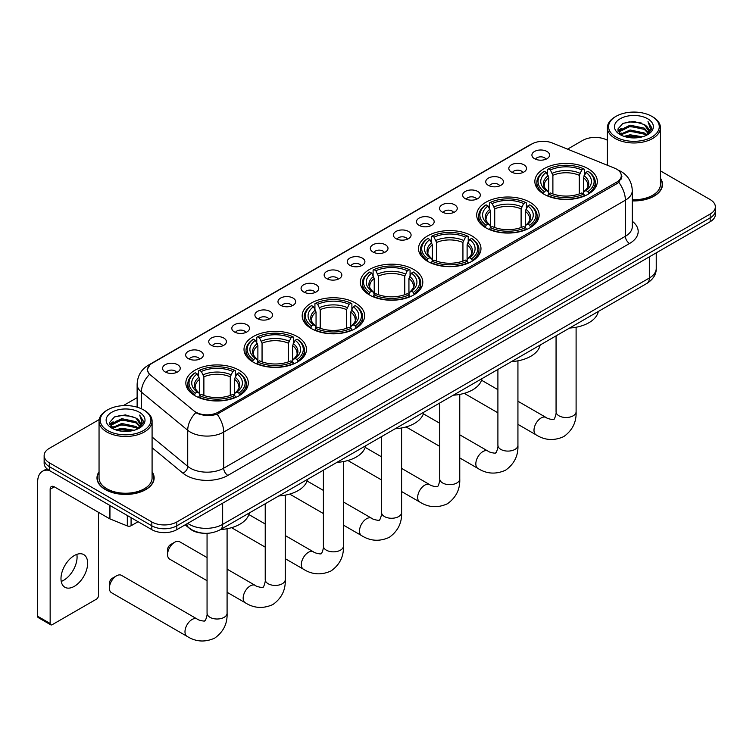 <?xml version="1.0" encoding="UTF-8"?>
<svg xmlns="http://www.w3.org/2000/svg" width="753" height="753" viewBox="0 0 753 753"><rect width="100%" height="100%" fill="white"/><g stroke="black" fill="none" stroke-linecap="round" stroke-linejoin="round"><path stroke-width="1.13" d="M355.491 303.035A31.231 18.034 0 0 0 321.456 299.129A31.231 18.034 0 0 0 302.179 315.789A31.231 18.034 0 0 0 311.328 328.543A31.231 18.034 0 0 0 345.363 332.45A31.231 18.034 0 0 0 364.64 315.789A31.231 18.034 0 0 0 355.491 303.035M529.999 202.284A31.231 18.034 0 0 0 495.963 198.378A31.231 18.034 0 0 0 476.687 215.038A31.231 18.034 0 0 0 485.836 227.792A31.231 18.034 0 0 0 519.871 231.698A31.231 18.034 0 0 0 539.148 215.038A31.231 18.034 0 0 0 529.999 202.284M471.83 235.868A31.231 18.034 0 0 0 437.794 231.962A31.231 18.034 0 0 0 418.517 248.622A31.231 18.034 0 0 0 427.666 261.376A31.231 18.034 0 0 0 461.702 265.282A31.231 18.034 0 0 0 480.979 248.622A31.231 18.034 0 0 0 471.83 235.868M413.661 269.452A31.231 18.034 0 0 0 379.625 265.545A31.231 18.034 0 0 0 360.348 282.206A31.231 18.034 0 0 0 369.497 294.96A31.231 18.034 0 0 0 403.533 298.866A31.231 18.034 0 0 0 422.81 282.206A31.231 18.034 0 0 0 413.661 269.452M297.322 336.619A31.231 18.034 0 0 0 263.286 332.713A31.231 18.034 0 0 0 244.01 349.373A31.231 18.034 0 0 0 253.159 362.118A31.231 18.034 0 0 0 287.194 366.033A31.231 18.034 0 0 0 306.471 349.373A31.231 18.034 0 0 0 297.322 336.619M239.153 370.203A31.231 18.034 0 0 0 205.117 366.297A31.231 18.034 0 0 0 185.84 382.957A31.231 18.034 0 0 0 194.989 395.702A31.231 18.034 0 0 0 229.025 399.617A31.231 18.034 0 0 0 248.302 382.957A31.231 18.034 0 0 0 239.153 370.203M588.168 168.71A31.231 18.034 0 0 0 554.133 164.794A31.231 18.034 0 0 0 534.856 181.454A31.231 18.034 0 0 0 543.995 194.208A31.231 18.034 0 0 0 578.04 198.114A31.231 18.034 0 0 0 597.317 181.454A31.231 18.034 0 0 0 588.168 168.71M511.419 172.023A8.838 5.102 180 0 1 509.659 170.583A8.838 5.102 180 0 1 512.586 164.239A8.838 5.102 180 0 1 523.919 164.803A8.838 5.102 180 0 1 525.669 170.583A8.838 5.102 180 0 1 511.419 172.023M522.836 172.55A5.299 3.059 0 0 0 521.415 171.063A5.299 3.059 0 0 0 516.191 170.291A5.299 3.059 0 0 0 512.492 172.55M488.33 185.351A8.838 5.102 180 0 1 486.579 183.911A8.838 5.102 180 0 1 489.506 177.567A8.838 5.102 180 0 1 500.83 178.132A8.838 5.102 180 0 1 502.59 183.911A8.838 5.102 180 0 1 488.33 185.351M499.757 185.878A5.299 3.059 0 0 0 498.335 184.391A5.299 3.059 0 0 0 493.111 183.619A5.299 3.059 0 0 0 489.412 185.878M465.25 198.679A8.838 5.102 180 0 1 463.49 197.239A8.838 5.102 180 0 1 466.418 190.895A8.838 5.102 180 0 1 477.75 191.46A8.838 5.102 180 0 1 479.501 197.239A8.838 5.102 180 0 1 465.25 198.679M476.668 199.206A5.299 3.059 0 0 0 475.247 197.719A5.299 3.059 0 0 0 470.023 196.938A5.299 3.059 0 0 0 466.323 199.206M442.162 212.007A8.838 5.102 180 0 1 440.411 210.567A8.838 5.102 180 0 1 443.338 204.223A8.838 5.102 180 0 1 454.661 204.788A8.838 5.102 180 0 1 456.422 210.567A8.838 5.102 180 0 1 442.162 212.007M453.588 212.534A5.299 3.059 0 0 0 452.167 211.047A5.299 3.059 0 0 0 446.943 210.266A5.299 3.059 0 0 0 443.244 212.534M419.082 225.335A8.838 5.102 180 0 1 417.322 223.895A8.838 5.102 180 0 1 420.249 217.551A8.838 5.102 180 0 1 431.582 218.116A8.838 5.102 180 0 1 433.333 223.895A8.838 5.102 180 0 1 419.082 225.335M430.5 225.862A5.299 3.059 0 0 0 429.078 224.375A5.299 3.059 0 0 0 423.854 223.594A5.299 3.059 0 0 0 420.155 225.862M395.993 238.663A8.838 5.102 180 0 1 394.243 237.223A8.838 5.102 180 0 1 397.17 230.879A8.838 5.102 180 0 1 408.493 231.444A8.838 5.102 180 0 1 410.253 237.223A8.838 5.102 180 0 1 395.993 238.663M407.42 239.19A5.299 3.059 0 0 0 405.999 237.703A5.299 3.059 0 0 0 400.775 236.922A5.299 3.059 0 0 0 397.076 239.19M372.914 251.991A8.838 5.102 180 0 1 371.154 250.542A8.838 5.102 180 0 1 374.081 244.207A8.838 5.102 180 0 1 385.414 244.772A8.838 5.102 180 0 1 387.164 250.542A8.838 5.102 180 0 1 372.914 251.991M384.331 252.519A5.299 3.059 0 0 0 382.91 251.031A5.299 3.059 0 0 0 377.686 250.25A5.299 3.059 0 0 0 373.987 252.519M349.825 265.32A8.838 5.102 180 0 1 348.074 263.87A8.838 5.102 180 0 1 351.002 257.535A8.838 5.102 180 0 1 362.325 258.1A8.838 5.102 180 0 1 364.085 263.87A8.838 5.102 180 0 1 349.825 265.32M361.252 265.847A5.299 3.059 0 0 0 359.83 264.359A5.299 3.059 0 0 0 354.607 263.578A5.299 3.059 0 0 0 350.907 265.847M326.746 278.648A8.838 5.102 180 0 1 324.985 277.198A8.838 5.102 180 0 1 327.913 270.864A8.838 5.102 180 0 1 339.245 271.428A8.838 5.102 180 0 1 340.996 277.198A8.838 5.102 180 0 1 326.746 278.648M338.163 279.175A5.299 3.059 0 0 0 336.742 277.678A5.299 3.059 0 0 0 331.518 276.906A5.299 3.059 0 0 0 327.819 279.175M303.657 291.976A8.838 5.102 180 0 1 301.906 290.526A8.838 5.102 180 0 1 304.833 284.182A8.838 5.102 180 0 1 316.156 284.756A8.838 5.102 180 0 1 317.917 290.526A8.838 5.102 180 0 1 303.657 291.976M315.083 292.503A5.299 3.059 0 0 0 313.662 291.006A5.299 3.059 0 0 0 308.438 290.234A5.299 3.059 0 0 0 304.739 292.503M280.577 305.304A8.838 5.102 180 0 1 278.817 303.854A8.838 5.102 180 0 1 281.744 297.51A8.838 5.102 180 0 1 293.077 298.084A8.838 5.102 180 0 1 294.828 303.854A8.838 5.102 180 0 1 280.577 305.304M291.995 305.831A5.299 3.059 0 0 0 290.573 304.334A5.299 3.059 0 0 0 285.349 303.563A5.299 3.059 0 0 0 281.65 305.831M257.488 318.632A8.838 5.102 180 0 1 255.738 317.182A8.838 5.102 180 0 1 258.665 310.838A8.838 5.102 180 0 1 269.988 311.413A8.838 5.102 180 0 1 271.748 317.182A8.838 5.102 180 0 1 257.488 318.632M268.915 319.159A5.299 3.059 0 0 0 267.494 317.662A5.299 3.059 0 0 0 262.27 316.891A5.299 3.059 0 0 0 258.571 319.159M234.409 331.951A8.838 5.102 180 0 1 232.649 330.511A8.838 5.102 180 0 1 235.576 324.166A8.838 5.102 180 0 1 246.909 324.741A8.838 5.102 180 0 1 248.659 330.511A8.838 5.102 180 0 1 234.409 331.951M245.826 332.487A5.299 3.059 0 0 0 244.405 330.991A5.299 3.059 0 0 0 239.181 330.219A5.299 3.059 0 0 0 235.482 332.487M211.32 345.279A8.838 5.102 180 0 1 209.569 343.839A8.838 5.102 180 0 1 212.497 337.495A8.838 5.102 180 0 1 223.82 338.069A8.838 5.102 180 0 1 225.58 343.839A8.838 5.102 180 0 1 211.32 345.279M222.747 345.815A5.299 3.059 0 0 0 221.326 344.319A5.299 3.059 0 0 0 216.102 343.547A5.299 3.059 0 0 0 212.402 345.815M188.241 358.607A8.838 5.102 180 0 1 186.48 357.167A8.838 5.102 180 0 1 189.408 350.823A8.838 5.102 180 0 1 200.74 351.397A8.838 5.102 180 0 1 202.491 357.167A8.838 5.102 180 0 1 188.241 358.607M199.658 359.143A5.299 3.059 0 0 0 198.237 357.647A5.299 3.059 0 0 0 193.013 356.875A5.299 3.059 0 0 0 189.314 359.143M165.152 371.935A8.838 5.102 180 0 1 163.401 370.495A8.838 5.102 180 0 1 166.328 364.151A8.838 5.102 180 0 1 177.652 364.725A8.838 5.102 180 0 1 179.412 370.495A8.838 5.102 180 0 1 165.152 371.935M176.578 372.462A5.299 3.059 0 0 0 175.157 370.975A5.299 3.059 0 0 0 169.933 370.203A5.299 3.059 0 0 0 166.234 372.462M534.498 158.695A8.838 5.102 180 0 1 532.748 157.255A8.838 5.102 180 0 1 535.675 150.911A8.838 5.102 180 0 1 546.998 151.485A8.838 5.102 180 0 1 548.758 157.255A8.838 5.102 180 0 1 534.498 158.695M545.925 159.231A5.299 3.059 0 0 0 544.504 157.735A5.299 3.059 0 0 0 539.28 156.963A5.299 3.059 0 0 0 535.581 159.231M614.504 168.135A15.907 9.187 180 0 1 616.632 169.161A15.907 9.187 180 0 1 621.291 175.656A15.907 9.187 180 0 1 616.632 182.151L218.285 412.136A15.907 9.187 180 0 1 194.001 410.912L150.412 374.966A15.907 9.187 180 0 1 147.532 369.704A15.907 9.187 180 0 1 152.191 363.21L531.882 144.002A15.907 9.187 180 0 1 552.25 142.966L614.504 168.135M203.301 533.218A17.677 10.203 180 0 1 190.057 528.888L185.153 524.841M99.048 471.773A28.576 16.5 0 0 0 96.986 477.929A28.576 16.5 0 0 0 105.364 489.601A28.576 16.5 0 0 0 136.509 493.177A28.576 16.5 0 0 0 154.149 477.929A28.576 16.5 0 0 0 152.087 471.773M621.912 176.334L618.797 182.32L617.253 183.45L217.118 414.225C210.464 416.136 203.922 415.891 197.493 413.51L195.78 412.682A20.623 13.799 129.5 0 0 187.723 430.283L141.385 392.087A23.569 13.61 180 0 1 137.131 384.275L137.131 407.175M99.198 419.543L49.322 448.346A17.677 10.203 0 0 0 44.135 455.556L44.135 463.255A17.677 10.203 0 0 0 49.322 470.474L151.824 529.651L151.824 525.801A17.677 10.203 0 0 0 176.823 525.801L710.173 217.881A17.677 10.203 0 0 0 715.35 210.661A17.677 10.203 0 0 1 710.173 217.881L176.823 525.801A17.677 10.203 0 0 1 151.824 525.801L49.322 466.625L151.824 525.801L151.824 521.961A17.677 10.203 0 0 0 176.823 521.961L710.173 214.031A17.677 10.203 0 0 0 715.35 206.811A17.677 10.203 0 0 0 710.173 199.592L660.437 170.884M44.135 459.405A17.677 10.203 0 0 0 49.322 466.625A17.677 10.203 0 0 1 44.135 459.405M141.385 408.766L141.385 392.087A20.623 13.799 129.5 0 1 149.386 374.533L147.127 369.695L150.035 364.744M632.285 200.91A28.576 16.5 0 0 0 662.499 184.438A28.576 16.5 0 0 0 660.437 178.282M607.398 140.265A17.677 10.203 0 0 0 582.671 140.416L567.546 149.15M137.131 397.65L123.304 405.622M44.135 455.556A17.677 10.203 0 0 0 49.322 462.775L151.824 521.961M151.824 529.651A17.677 10.203 0 0 0 176.823 529.651L710.173 221.73A17.677 10.203 0 0 0 715.35 214.511L715.35 206.811M616.001 137.046A25.338 14.627 0 0 0 651.834 137.046A25.338 14.627 0 0 0 651.834 116.357L652.672 116.837A26.515 15.314 0 0 1 660.437 127.662A26.515 15.314 0 0 1 644.069 141.809A26.515 15.314 0 0 1 615.173 138.486A26.515 15.314 0 0 1 607.398 127.662A26.515 15.314 0 0 1 615.173 116.837L616.001 116.357A25.338 14.627 0 0 0 616.001 137.046M632.285 199.724A26.515 15.314 0 0 0 660.437 184.438L660.437 127.662M632.285 200.74A28.285 16.331 0 0 0 662.207 184.438A28.285 16.331 0 0 0 660.437 178.753M623.992 136.359L630.11 134.787L642.507 136.773M625.743 136.886L630.11 135.992L640.69 137.225M620.199 134.373L630.11 129.977L644.333 132.98L646.629 134.881M620.792 134.891L630.11 131.182L644.333 134.185L645.989 135.446M619.361 133.573L619.691 130.382L630.11 125.167L644.333 128.17L648.229 132.584M619.23 132.989L619.691 131.577L630.11 126.372L644.333 129.375L647.957 133.159M645.839 135.568A14.731 8.509 0 0 0 648.653 130.58A14.731 8.509 0 0 0 644.333 124.565L648.644 130.862M647.674 118.767A19.446 11.229 0 0 0 620.208 118.739A19.446 11.229 0 0 0 620.086 134.589A19.446 11.229 0 0 0 620.171 134.636A19.446 11.229 0 0 0 647.759 134.589A19.446 11.229 0 0 0 647.674 118.767M644.333 124.565L633.753 121.402L622.872 123.398L617.827 129.102L621.178 135.173M647.043 134.985L651.75 129.027L651.844 127.954L648.013 121.562L650.423 128.725L645.999 135.502M652.672 116.837L651.834 116.357A25.338 14.627 0 0 0 616.001 116.357M648.013 121.562L651.834 128.198M622.618 123.53L629.282 121.882L641.217 122.955M618.025 131.267L620.199 129.563M624.981 127.53L629.282 126.692L640.794 127.643M624.981 132.34L629.282 131.511L640.794 132.453M625.865 136.924L629.282 136.321L640.671 137.234M617.902 130.796L621.47 128.264M619.794 134.034L621.47 133.074M543.44 193.869L544.278 191.638A28.049 16.199 0 0 1 544.278 171.27L546.207 172.381A25.338 14.627 0 0 0 546.207 190.528L548.109 191.61L548.721 193.879M548.721 192.956L548.721 177.727L546.207 172.381M547.61 174.8L547.61 169.34L548.448 168.86A28.049 16.199 0 0 1 583.726 168.86L581.796 169.98A25.338 14.627 0 0 0 550.368 169.98L552.89 175.317L552.89 193.945M579.273 193.945L579.273 175.317L581.796 169.98M569.607 328.044A32.407 18.712 0 0 0 598.306 311.469M547.61 195.488A29.226 16.877 0 0 0 584.563 195.488L583.726 194.048A28.049 16.199 0 0 1 548.448 194.048L547.61 195.996M584.563 195.996L584.563 195.488M544.278 171.27L543.44 171.75A29.226 16.877 0 0 0 536.851 182.414A29.226 16.877 0 0 0 543.44 193.088M583.726 168.86L584.563 169.34L584.563 174.8M548.448 194.048L550.368 192.928A25.338 14.627 0 0 0 581.796 192.928L583.726 194.048M546.207 190.528L544.278 191.638M550.368 169.98L548.448 168.86M548.109 175.665A22.665 13.083 0 0 0 548.109 191.61L548.212 191.676C544.993 188.57 543.685 186.452 544.278 185.342A21.799 12.585 0 0 1 548.721 177.727M588.733 193.088A29.226 16.877 0 0 0 595.312 182.414A29.226 16.877 0 0 0 588.733 171.75L587.895 171.27A28.049 16.199 0 0 1 587.895 191.638L588.733 193.869M587.895 191.638L585.966 190.528A25.338 14.627 0 0 0 585.966 172.381L587.895 171.27M585.966 172.381L583.443 177.727L583.443 192.956L584.055 191.61L585.966 190.528M583.443 177.727A21.799 12.585 0 0 1 587.886 185.342C588.479 186.462 587.171 188.57 583.952 191.676L584.055 191.61A22.665 13.083 0 0 0 584.055 175.665M583.443 193.879L583.443 192.956M485.271 227.453L486.109 225.222A28.049 16.199 0 0 1 486.109 204.854L488.038 205.964A25.338 14.627 0 0 0 488.038 224.112L489.939 225.194L490.561 227.462M490.561 226.54L490.561 211.301L488.038 205.964M489.441 208.383L489.441 202.924L490.278 202.444A28.049 16.199 0 0 1 525.556 202.444L523.627 203.564A25.338 14.627 0 0 0 492.208 203.564L494.721 208.901L494.721 227.528M521.104 227.528L521.104 208.901L523.627 203.564M511.438 361.628A32.407 18.712 0 0 0 540.136 345.053M489.441 229.072A29.226 16.877 0 0 0 526.394 229.072L525.556 227.632A28.049 16.199 0 0 1 490.278 227.632L489.441 229.571M526.394 229.571L526.394 229.072M486.109 204.854L485.271 205.334A29.226 16.877 0 0 0 478.692 215.998A29.226 16.877 0 0 0 485.271 226.672M525.556 202.444L526.394 202.924L526.394 208.383M490.278 227.632L492.208 226.512A25.338 14.627 0 0 0 523.627 226.512L525.556 227.632M488.038 224.112L486.109 225.222M492.208 203.564L490.278 202.444M489.939 209.249A22.665 13.083 0 0 0 489.939 225.194L490.043 225.26C486.824 222.154 485.516 220.036 486.109 218.925A21.799 12.585 0 0 1 490.561 211.301M530.564 226.672A29.226 16.877 0 0 0 537.143 215.998A29.226 16.877 0 0 0 530.564 205.334L529.726 204.854A28.049 16.199 0 0 1 529.726 225.222L530.564 227.453M529.726 225.222L527.797 224.112A25.338 14.627 0 0 0 527.797 205.964L529.726 204.854M527.797 205.964L525.274 211.301L525.274 226.54L525.886 225.194L527.797 224.112M525.274 211.301A21.799 12.585 0 0 1 529.717 218.925C530.31 220.045 529.001 222.154 525.782 225.26L525.886 225.194A22.665 13.083 0 0 0 525.886 209.249M525.274 227.462L525.274 226.54M427.102 261.037L427.939 258.806A28.049 16.199 0 0 1 427.939 238.437L429.869 239.548A25.338 14.627 0 0 0 429.869 257.695L431.77 258.778L432.391 261.046M432.391 260.124L432.391 244.885L429.869 239.548M431.271 241.967L431.271 236.508L432.109 236.028A28.049 16.199 0 0 1 467.387 236.028L465.458 237.148A25.338 14.627 0 0 0 434.039 237.148L436.552 242.485L436.552 261.112M462.935 261.112L462.935 242.485L465.458 237.148M453.268 395.212A32.407 18.712 0 0 0 481.967 378.637M431.271 262.656A29.226 16.877 0 0 0 468.225 262.656L467.387 261.216A28.049 16.199 0 0 1 432.109 261.216L431.271 263.155M468.225 263.155L468.225 262.656M427.939 238.437L427.102 238.917A29.226 16.877 0 0 0 420.522 249.582A29.226 16.877 0 0 0 427.102 260.256M467.387 236.028L468.225 236.508L468.225 241.967M432.109 261.216L434.039 260.096A25.338 14.627 0 0 0 465.458 260.096L467.387 261.216M429.869 257.695L427.939 258.806M434.039 237.148L432.109 236.028M431.77 242.833A22.665 13.083 0 0 0 431.77 258.778L431.883 258.844C428.655 255.728 427.346 253.62 427.939 252.509A21.799 12.585 0 0 1 432.391 244.885M472.395 260.256A29.226 16.877 0 0 0 478.974 249.582A29.226 16.877 0 0 0 472.395 238.917L471.557 238.437A28.049 16.199 0 0 1 471.557 258.806L472.395 261.037M471.557 258.806L469.627 257.695A25.338 14.627 0 0 0 469.627 239.548L471.557 238.437M469.627 239.548L467.105 244.885L467.105 260.124L467.726 258.778L469.627 257.695M467.105 244.885A21.799 12.585 0 0 1 471.547 252.509C472.14 253.629 470.832 255.738 467.613 258.844L467.726 258.778A22.665 13.083 0 0 0 467.726 242.833M467.105 261.046L467.105 260.124M368.932 294.621L369.77 292.39A28.049 16.199 0 0 1 369.77 272.021L371.7 273.132A25.338 14.627 0 0 0 371.7 291.279L373.601 292.362L374.222 294.63M374.222 293.708L374.222 278.469L371.7 273.132M373.102 275.551L373.102 270.092L373.94 269.612A28.049 16.199 0 0 1 409.218 269.612L407.288 270.732A25.338 14.627 0 0 0 375.869 270.732L378.382 276.069L378.382 294.696M404.775 294.696L404.775 276.069L407.288 270.732M395.099 428.786A32.407 18.712 0 0 0 423.798 412.22M373.102 296.24A29.226 16.877 0 0 0 410.056 296.24L409.218 294.8A28.049 16.199 0 0 1 373.94 294.8L373.102 296.738M410.056 296.738L410.056 296.24M369.77 272.021L368.932 272.501A29.226 16.877 0 0 0 362.353 283.166A29.226 16.877 0 0 0 368.932 293.839M409.218 269.612L410.056 270.092L410.056 275.551M373.94 294.8L375.869 293.679A25.338 14.627 0 0 0 407.288 293.679L409.218 294.8M371.7 291.279L369.77 292.39M375.869 270.732L373.94 269.612M373.601 276.417A22.665 13.083 0 0 0 373.601 292.362L373.714 292.428C370.495 289.312 369.177 287.204 369.779 286.093A21.799 12.585 0 0 1 374.222 278.469M414.225 293.839A29.226 16.877 0 0 0 420.805 283.166A29.226 16.877 0 0 0 414.225 272.501L413.388 272.021A28.049 16.199 0 0 1 413.388 292.39L414.225 294.621M413.388 292.39L411.458 291.279A25.338 14.627 0 0 0 411.458 273.132L413.388 272.021M411.458 273.132L408.935 278.469L408.935 293.708L409.557 292.362L411.458 291.279M408.935 278.469A21.799 12.585 0 0 1 413.378 286.093C413.971 287.213 412.663 289.321 409.444 292.428L409.557 292.362A22.665 13.083 0 0 0 409.557 276.417M408.935 294.63L408.935 293.708M310.763 328.204L311.601 325.974A28.049 16.199 0 0 1 311.601 305.605L313.53 306.716A25.338 14.627 0 0 0 313.53 324.863L315.432 325.945L316.053 328.214M316.053 327.291L316.053 312.053L313.53 306.716M314.933 309.135L314.933 303.675L315.771 303.195A28.049 16.199 0 0 1 351.049 303.195L349.119 304.316A25.338 14.627 0 0 0 317.7 304.316L320.213 309.652L320.213 328.28M346.606 328.28L346.606 309.652L349.119 304.316M336.93 462.37A32.407 18.712 0 0 0 365.629 445.804M314.933 329.823A29.226 16.877 0 0 0 351.886 329.823L351.049 328.383A28.049 16.199 0 0 1 315.771 328.383L314.933 330.322M351.886 330.322L351.886 329.823M311.601 305.605L310.763 306.085A29.226 16.877 0 0 0 304.184 316.749A29.226 16.877 0 0 0 310.763 327.423M351.049 303.195L351.886 303.675L351.886 309.135M315.771 328.383L317.7 327.263A25.338 14.627 0 0 0 349.119 327.263L351.049 328.383M313.53 324.863L311.601 325.974M317.7 304.316L315.771 303.195M315.432 310.001A22.665 13.083 0 0 0 315.432 325.945L315.545 326.011C312.326 322.896 311.008 320.787 311.61 319.677A21.799 12.585 0 0 1 316.053 312.053M356.056 327.423A29.226 16.877 0 0 0 362.635 316.749A29.226 16.877 0 0 0 356.056 306.085L355.218 305.605A28.049 16.199 0 0 1 355.218 325.974L356.056 328.204M355.218 325.974L353.289 324.863A25.338 14.627 0 0 0 353.289 306.716L355.218 305.605M353.289 306.716L350.766 312.053L350.766 327.291L351.387 325.945L353.289 324.863M350.766 312.053A21.799 12.585 0 0 1 355.209 319.677C355.802 320.797 354.494 322.905 351.274 326.011L351.387 325.945A22.665 13.083 0 0 0 351.387 310.001M350.766 328.214L350.766 327.291M167.571 554.528L167.571 549.718A4.123 2.381 -60 0 1 170.489 544.673L174.658 542.264A10.015 5.779 120 0 0 167.571 554.528A10.015 5.779 120 0 0 169.641 559.121L207.056 580.714M252.594 361.788L253.432 359.558A28.049 16.199 0 0 1 253.432 339.189L255.361 340.3A25.338 14.627 0 0 0 255.361 358.447L257.262 359.529L257.884 361.798M257.884 360.875L257.884 345.636L255.361 340.3M256.764 342.719L256.764 337.259L257.601 336.779A28.049 16.199 0 0 1 292.879 336.779L290.95 337.899A25.338 14.627 0 0 0 259.531 337.899L262.053 343.236L262.053 361.864M288.437 361.864L288.437 343.236L290.95 337.899M278.761 495.954A32.407 18.712 0 0 0 307.459 479.388M256.764 363.407A29.226 16.877 0 0 0 293.717 363.407L292.879 361.967A28.049 16.199 0 0 1 257.601 361.967L256.764 363.906M293.717 363.906L293.717 363.407M253.432 339.189L252.594 339.669A29.226 16.877 0 0 0 246.015 350.333A29.226 16.877 0 0 0 252.594 361.007M292.879 336.779L293.717 337.259L293.717 342.719M257.601 361.967L259.531 360.847A25.338 14.627 0 0 0 290.95 360.847L292.879 361.967M255.361 358.447L253.432 359.558M259.531 337.899L257.601 336.779M257.262 343.584A22.665 13.083 0 0 0 257.262 359.529L257.375 359.595C254.156 356.48 252.839 354.371 253.441 353.251A21.799 12.585 0 0 1 257.884 345.636M297.887 361.007A29.226 16.877 0 0 0 304.466 350.333A29.226 16.877 0 0 0 297.887 339.669L297.049 339.189A28.049 16.199 0 0 1 297.049 359.558L297.887 361.788M297.049 359.558L295.12 358.447A25.338 14.627 0 0 0 295.12 340.3L297.049 339.189M295.12 340.3L292.597 345.636L292.597 360.875L293.218 359.529L295.12 358.447M292.597 345.636A21.799 12.585 0 0 1 297.04 353.251C297.642 354.371 296.324 356.489 293.105 359.595L293.218 359.529A22.665 13.083 0 0 0 293.218 343.584M292.597 361.798L292.597 360.875M207.056 557.578L179.666 541.765A10.015 5.779 120 0 0 174.658 542.264L170.489 544.673M109.401 588.112L109.401 583.302A4.123 2.381 -60 0 1 112.319 578.257L116.489 575.847A10.015 5.779 120 0 0 109.401 588.112A10.015 5.779 120 0 0 111.482 592.705L187.064 636.341A10.015 5.779 -60 0 1 185.53 628.313A10.015 5.779 -60 0 1 192.071 619.484A10.015 5.779 -60 0 1 197.079 618.994C198.227 620.35 205.814 621.733 204.741 620.745C205.061 622.166 207.668 614.9 207.056 613.234A10.015 5.779 180 0 0 209.993 617.319A10.015 5.779 180 0 0 224.159 617.319A10.015 5.779 180 0 0 227.086 613.234C227.519 623.597 223.406 631.889 214.756 638.092C205.061 642.478 195.836 641.895 187.064 636.341M194.425 395.372L195.262 393.141A28.049 16.199 0 0 1 195.262 372.773L197.192 373.883A25.338 14.627 0 0 0 197.192 392.031L199.093 393.113L199.714 395.381M199.714 394.459L199.714 379.22L197.192 373.883M198.594 376.302L198.594 370.843L199.432 370.363A28.049 16.199 0 0 1 234.71 370.363L232.781 371.474A25.338 14.627 0 0 0 201.362 371.474L203.884 376.82L203.884 395.447M230.267 395.447L230.267 376.82L232.781 371.474M220.591 529.538A32.407 18.712 0 0 0 249.29 512.972M198.594 396.991A29.226 16.877 0 0 0 235.548 396.991L234.71 395.541A28.049 16.199 0 0 1 199.432 395.541L198.594 397.49M235.548 397.49L235.548 396.991M195.262 372.773L194.425 373.253A29.226 16.877 0 0 0 187.845 383.917A29.226 16.877 0 0 0 194.425 394.591M234.71 370.363L235.548 370.843L235.548 376.302M199.432 395.541L201.362 394.431A25.338 14.627 0 0 0 232.781 394.431L234.71 395.541M197.192 392.031L195.262 393.141M201.362 371.474L199.432 370.363M199.093 377.168A22.665 13.083 0 0 0 199.093 393.113L199.206 393.179C195.987 390.063 194.669 387.955 195.272 386.835A21.799 12.585 0 0 1 199.714 379.22M239.718 394.591A29.226 16.877 0 0 0 246.297 383.917A29.226 16.877 0 0 0 239.718 373.253L238.88 372.773A28.049 16.199 0 0 1 238.88 393.141L239.718 395.372M238.88 393.141L236.95 392.031A25.338 14.627 0 0 0 236.95 373.883L238.88 372.773M236.95 373.883L234.428 379.22L234.428 394.459L235.049 393.113L236.95 392.031M234.428 379.22A21.799 12.585 0 0 1 238.88 386.835C239.473 387.955 238.155 390.073 234.936 393.179L235.049 393.113A22.665 13.083 0 0 0 235.049 377.168M234.428 395.381L234.428 394.459M197.079 618.994L121.497 575.348A10.015 5.779 120 0 0 116.489 575.847L112.319 578.257M76.834 554.368A18.853 10.89 -60 0 1 63.741 580.224A18.853 10.89 -60 0 1 61.228 581.401M74.321 586.333A18.853 10.89 120 0 0 86.633 569.72A18.853 10.89 120 0 0 83.743 554.603A18.853 10.89 120 0 0 74.321 555.545A18.853 10.89 120 0 0 62 572.158A18.853 10.89 120 0 0 64.89 587.265A18.853 10.89 120 0 0 74.321 586.333M131.088 517.688L131.088 525.745L138.072 521.716M49.114 470.361A23.569 13.61 -120 0 0 42.535 471.237A23.569 13.61 -120 0 0 37.65 482.024L37.65 616.265L50.15 623.475L50.15 489.243A5.892 3.398 60 0 1 51.373 486.542A5.892 3.398 60 0 1 54.32 486.833L109.552 518.723L109.552 505.254M50.15 623.475A2.946 1.704 120 0 0 50.762 624.83L38.262 617.611A2.946 1.704 -60 0 1 37.65 616.265M50.762 624.83A2.946 1.704 120 0 0 52.23 624.679L96.403 599.181A2.946 1.704 120 0 0 98.483 595.576L98.483 512.332M131.088 525.745A2.946 1.704 180 0 1 127.313 525.933L109.947 518.911A2.946 1.704 180 0 1 109.552 518.723M107.651 430.537A25.338 14.627 0 0 0 143.484 430.537A25.338 14.627 0 0 0 143.484 409.848L144.322 410.329A26.515 15.314 0 0 1 152.087 421.162A26.515 15.314 0 0 1 135.719 435.3A26.515 15.314 0 0 1 106.822 431.987A26.515 15.314 0 0 1 99.048 421.162A26.515 15.314 0 0 1 106.822 410.329L107.651 409.848A25.338 14.627 0 0 0 107.651 430.537M99.048 421.162L99.048 477.929A26.515 15.314 0 0 0 106.822 488.753A26.515 15.314 0 0 0 135.719 492.076A26.515 15.314 0 0 0 152.087 477.929L152.087 421.162M99.048 472.253A28.285 16.331 0 0 0 97.288 477.929A28.285 16.331 0 0 0 105.571 489.478A28.285 16.331 0 0 0 136.397 493.017A28.285 16.331 0 0 0 153.857 477.929A28.285 16.331 0 0 0 152.087 472.253M115.642 429.85L121.76 428.278L134.156 430.274M117.393 430.377L121.76 429.483L132.34 430.716L120.932 429.812L117.515 430.415M111.849 427.864L121.76 423.468L135.982 426.471L138.279 428.372M112.442 428.382L121.76 424.673L135.982 427.676L137.639 428.946M111.011 427.064L111.34 423.873L121.76 418.659L135.982 421.661L139.879 426.085M110.879 426.48L111.34 425.078L121.76 419.863L135.982 422.866L139.606 426.659M137.488 429.069A14.731 8.509 0 0 0 140.303 424.071A14.731 8.509 0 0 0 135.982 418.056L140.293 424.363M139.324 412.258A19.446 11.229 0 0 0 111.858 412.23A19.446 11.229 0 0 0 111.736 428.081A19.446 11.229 0 0 0 111.82 428.137A19.446 11.229 0 0 0 139.409 428.081A19.446 11.229 0 0 0 139.324 412.258M135.982 418.056L125.403 414.894L114.522 416.898L109.486 422.593L112.828 428.673M138.703 428.476L143.399 422.518L143.494 421.445L139.663 415.063L142.072 422.217L137.648 428.994M144.322 410.329L143.484 409.848A25.338 14.627 0 0 0 107.651 409.848M139.663 415.063L143.484 421.689M114.268 417.021L120.932 415.374L132.867 416.447M109.674 424.758L111.849 423.054M116.63 421.021L120.932 420.193L132.443 421.134M116.63 425.831L120.932 425.003L132.443 425.944M109.552 424.287L113.119 421.755M111.444 427.525L113.119 426.565M218.285 412.136L218.285 413.755M616.632 182.151L616.632 183.807M632.285 221.26A29.461 17.008 180 0 1 629.546 243.501L227.867 475.407A5.892 3.398 60 0 1 223.697 468.187L625.376 236.282A23.569 13.61 0 0 0 632.285 226.662L632.285 190.575A23.569 13.61 180 0 1 625.376 200.194A20.623 11.907 -120 0 0 618.797 182.32M227.867 475.407A29.461 17.008 180 0 1 186.198 475.407A29.461 17.008 180 0 1 182.894 473.138L152.087 447.734M190.368 468.187A23.569 13.61 0 0 0 223.697 468.187L223.697 432.1A23.569 13.61 180 0 1 190.368 432.1A23.569 13.61 180 0 1 187.723 430.283L187.723 466.371A23.569 13.61 0 0 0 190.368 468.187M618.128 170.056A20.623 9.657 112 0 0 617.855 169.952L621.103 171.505C628.153 175.741 631.88 182.094 632.285 190.575M217.118 414.225A20.623 11.907 60 0 1 223.697 432.1L625.376 200.194L625.376 236.282A5.892 3.398 60 0 0 629.546 243.501M150.44 364.414A20.623 11.907 -120 0 0 148.303 365.214C141.253 369.45 137.526 375.803 137.131 384.275M148.303 365.214L530.14 144.755A20.623 11.907 60 0 1 531.703 144.096M176.823 521.961L176.823 529.651M710.173 214.031L710.173 221.73M49.322 462.775L49.322 470.474M152.087 436.994L187.723 466.371A5.892 3.944 -50.5 0 1 182.894 473.138M187.742 523.354A23.569 13.61 0 0 0 189.323 524.361A23.569 13.61 0 0 0 222.653 524.361L649.34 278.017A23.569 13.61 0 0 0 656.24 268.397C656.409 274.243 653.303 279.25 646.893 283.42L220.215 529.754A11.784 6.805 60 0 0 222.653 524.361L222.653 503.192M649.34 256.848L649.34 278.017A11.784 6.805 60 0 1 646.893 283.42M186.782 523.9A11.784 7.878 129.5 0 0 188.834 527.74L185.257 524.785M576.101 327.235L576.101 411.731A10.015 5.779 180 0 1 573.165 415.816A10.015 5.779 180 0 1 558.999 415.816A10.015 5.779 180 0 1 556.062 411.731C556.674 413.406 554.076 420.663 553.756 419.242C554.829 420.23 547.233 418.856 546.094 417.491L517.932 401.236M576.101 411.731C576.525 422.094 572.421 430.387 563.771 436.589C554.076 440.976 544.843 440.392 536.07 434.839A10.015 5.779 -60 0 1 534.536 426.81A10.015 5.779 -60 0 1 541.087 417.99A10.015 5.779 -60 0 1 546.094 417.491M579.273 175.317A21.799 12.585 0 0 0 552.89 175.317M579.895 173.256A22.665 13.083 0 0 0 552.278 173.256M517.932 360.819L517.932 445.315A10.015 5.779 180 0 1 514.996 449.4A10.015 5.779 180 0 1 500.83 449.4A10.015 5.779 180 0 1 497.902 445.315C498.505 446.99 495.907 454.247 495.587 452.826C496.66 453.814 489.064 452.44 487.925 451.075L459.763 434.82M517.932 445.315C518.365 455.678 514.252 463.97 505.602 470.173C495.907 474.559 486.673 473.976 477.91 468.422A10.015 5.779 -60 0 1 476.367 460.394A10.015 5.779 -60 0 1 482.918 451.565A10.015 5.779 -60 0 1 487.925 451.075M521.104 208.901A21.799 12.585 0 0 0 494.721 208.901M521.725 206.84A22.665 13.083 0 0 0 494.109 206.84M459.763 394.403L459.763 478.899A10.015 5.779 180 0 1 456.826 482.984A10.015 5.779 180 0 1 442.66 482.984A10.015 5.779 180 0 1 439.733 478.899C440.336 480.574 437.738 487.831 437.418 486.41C438.491 487.398 430.895 486.024 429.756 484.659L401.594 468.394M459.763 478.899C460.196 489.262 456.083 497.554 447.433 503.757C437.738 508.143 428.504 507.56 419.741 502.006A10.015 5.779 -60 0 1 418.197 493.977A10.015 5.779 -60 0 1 424.748 485.148A10.015 5.779 -60 0 1 429.756 484.659M462.935 242.485A21.799 12.585 0 0 0 436.552 242.485M463.556 240.423A22.665 13.083 0 0 0 435.94 240.423M401.594 427.986L401.594 512.482A10.015 5.779 180 0 1 398.666 516.567A10.015 5.779 180 0 1 384.491 516.567A10.015 5.779 180 0 1 381.564 512.482C382.166 514.158 379.568 521.415 379.248 519.994C380.321 520.982 372.735 519.608 371.587 518.243L343.424 501.978M401.594 512.482C402.027 522.846 397.913 531.138 389.263 537.341C379.568 541.727 370.335 541.143 361.572 535.59A10.015 5.779 -60 0 1 360.038 527.561A10.015 5.779 -60 0 1 366.579 518.732A10.015 5.779 -60 0 1 371.587 518.243M404.775 276.069A21.799 12.585 0 0 0 378.382 276.069M405.387 274.007A22.665 13.083 0 0 0 377.771 274.007M343.424 461.57L343.424 546.066A10.015 5.779 180 0 1 340.497 550.151A10.015 5.779 180 0 1 326.322 550.151A10.015 5.779 180 0 1 323.395 546.066C323.997 547.742 321.399 554.999 321.079 553.577C322.152 554.566 314.566 553.191 313.417 551.827L285.255 535.562M343.424 546.066C343.857 556.429 339.744 564.722 331.094 570.925C321.399 575.311 312.166 574.727 303.403 569.174A10.015 5.779 -60 0 1 301.868 561.145A10.015 5.779 -60 0 1 308.41 552.316A10.015 5.779 -60 0 1 313.417 551.827M346.606 309.652A21.799 12.585 0 0 0 320.213 309.652M347.218 307.591A22.665 13.083 0 0 0 319.601 307.591M285.255 495.154L285.255 579.65A10.015 5.779 180 0 1 282.328 583.735A10.015 5.779 180 0 1 268.162 583.735A10.015 5.779 180 0 1 265.225 579.65C265.837 581.316 263.23 588.582 262.91 587.161C263.983 588.149 256.397 586.766 255.248 585.41L227.086 569.146M285.255 579.65C285.688 590.013 281.575 598.306 272.925 604.508C263.23 608.895 253.996 608.311 245.233 602.758A10.015 5.779 -60 0 1 243.699 594.729A10.015 5.779 -60 0 1 250.241 585.9A10.015 5.779 -60 0 1 255.248 585.41M288.437 343.236A21.799 12.585 0 0 0 262.053 343.236M289.048 341.175A22.665 13.083 0 0 0 261.432 341.175M230.267 376.82A21.799 12.585 0 0 0 203.884 376.82M230.879 374.759A22.665 13.083 0 0 0 203.263 374.759M50.15 489.243L54.32 486.833M109.947 505.479L109.947 518.911M127.313 525.933L127.313 515.504M147.532 369.704L147.532 371.756M621.291 175.656L621.291 179.035M530.14 144.755L533.924 142.995M220.215 529.754C210.727 534.526 201.249 534.526 191.761 529.754L188.834 527.74M656.24 268.397L656.24 252.867M662.207 186.8L662.207 184.438M619.192 133.366L619.192 132.387M607.398 165.265L607.398 127.662M536.07 434.839L517.932 424.363M497.902 412.804L464.215 393.348M536.851 187.808L536.851 182.414M595.312 187.808L595.312 182.414M497.902 389.668L481.544 380.227M556.062 335.857L556.062 411.731M477.91 468.422L459.763 457.946M439.733 446.378L406.046 426.932M478.692 221.391L478.692 215.998M537.143 221.391L537.143 215.998M439.733 423.252L423.374 413.811M497.902 369.441L497.902 445.315M419.741 502.006L401.594 491.53M381.564 479.962L347.877 460.516M420.522 254.975L420.522 249.582M478.974 254.975L478.974 249.582M381.564 456.836L365.205 447.395M439.733 403.024L439.733 478.899M361.572 535.59L343.424 525.114M323.395 513.546L289.707 494.1M362.353 288.559L362.353 283.166M420.805 288.559L420.805 283.166M323.395 490.419L307.036 480.969M381.564 436.608L381.564 512.482M303.403 569.174L285.255 558.698M265.225 547.13L231.538 527.684M304.184 322.143L304.184 316.749M362.635 322.143L362.635 316.749M265.225 523.994L248.866 514.553M323.395 470.192L323.395 546.066M245.233 602.758L227.086 592.282M246.015 355.727L246.015 350.333M304.466 355.727L304.466 350.333M265.225 503.776L265.225 579.65M227.086 528.738L227.086 613.234M187.845 389.31L187.845 383.917M246.297 389.31L246.297 383.917M207.056 533.312L207.056 613.234M42.535 471.237L46.884 468.724M153.857 480.292L153.857 477.929M110.842 426.857L110.842 425.878M97.288 480.292L97.288 477.929"/></g></svg>
